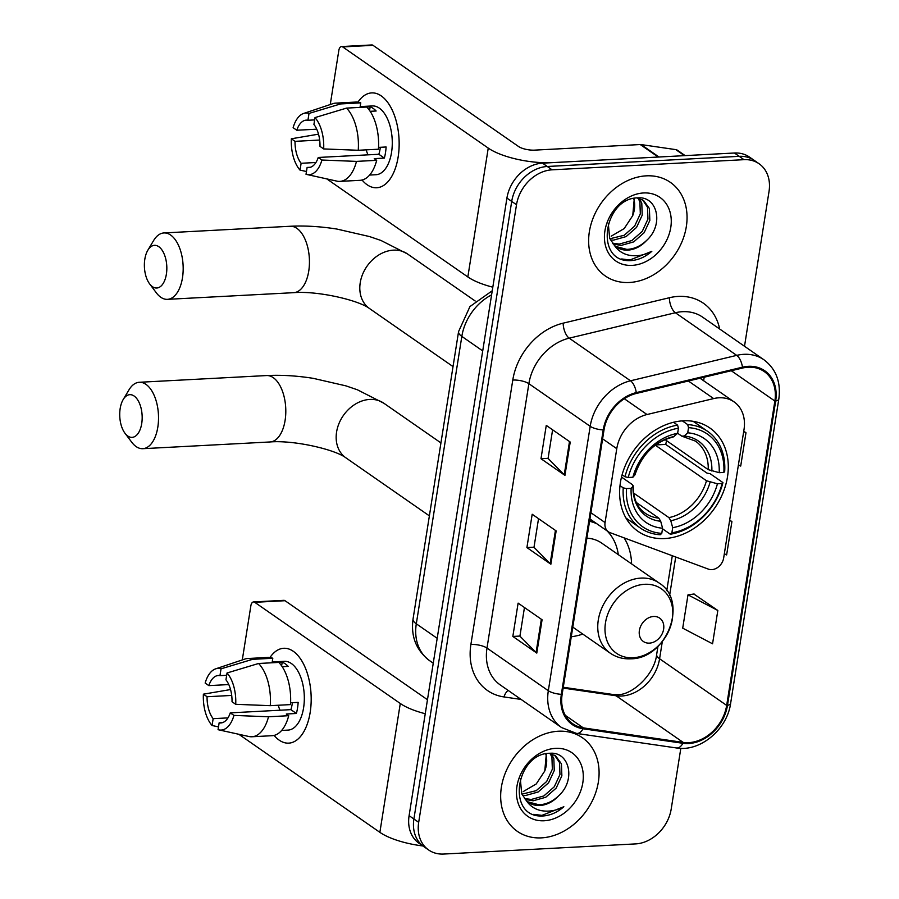 <?xml version="1.0" encoding="UTF-8"?>
<svg xmlns="http://www.w3.org/2000/svg" width="899" height="899" viewBox="0 0 899 899"><rect width="100%" height="100%" fill="white"/><g stroke="black" fill="none" stroke-linecap="round" stroke-linejoin="round"><path stroke-width="1.35" d="M718.986 397.796A35.623 28.105 124.8 0 0 713.637 398.583L647.01 414.529A35.623 28.105 124.8 0 0 616.77 448.68L605.061 522.566A11.878 9.372 124.8 0 0 608.387 531.781A11.878 9.372 124.8 0 0 610.061 532.658L708.457 569.146A11.878 9.372 124.8 0 0 723.661 557.998L744.012 429.52A35.623 28.105 124.8 0 0 734.045 401.864A35.623 28.105 124.8 0 0 718.986 397.796M683.285 420.811A62.93 49.659 124.8 0 0 624.962 466.424A62.93 49.659 124.8 0 0 638.043 531.354A62.93 49.659 124.8 0 0 664.642 538.546A62.93 49.659 124.8 0 0 722.953 492.933A62.93 49.659 124.8 0 0 709.884 428.003A62.93 49.659 124.8 0 0 683.285 420.811M571.27 636.75A62.93 49.659 124.8 0 0 582.777 634.076M631.57 563.875A62.93 49.659 124.8 0 0 624.052 537.849M744.507 346.272L769.038 191.386A35.623 28.105 124.8 0 0 759.071 163.742L749.485 157.078A35.623 28.105 124.8 0 0 734.427 153.01L542.502 163.157A35.623 28.105 124.8 0 0 506.924 198.083L409.101 815.663A35.623 28.105 124.8 0 0 419.08 843.318L423.867 846.644A35.623 28.105 124.8 0 1 413.9 819A35.623 28.105 124.8 0 0 423.867 846.644L428.654 849.982A35.623 28.105 124.8 0 0 443.713 854.05L635.638 843.903A35.623 28.105 124.8 0 0 671.216 808.976L680.824 748.328M759.071 163.742A35.623 28.105 124.8 0 0 744.012 159.674L552.087 169.821L547.289 166.484A35.623 28.105 124.8 0 0 511.711 201.41L413.9 819L511.711 201.41A35.623 28.105 124.8 0 1 547.289 166.484L739.214 156.336L547.289 166.484L542.502 163.157M754.272 160.415A35.623 28.105 124.8 0 0 739.214 156.336A35.623 28.105 124.8 0 1 754.272 160.415M646.291 175.844A56.997 44.972 124.8 0 0 593.475 217.165A56.997 44.972 124.8 0 0 605.308 275.971A56.997 44.972 124.8 0 0 629.401 282.488A56.997 44.972 124.8 0 0 682.217 241.168A56.997 44.972 124.8 0 0 670.373 182.362A56.997 44.972 124.8 0 0 646.291 175.844A56.997 44.972 124.8 0 0 593.475 217.165A56.997 44.972 124.8 0 0 605.308 275.971A56.997 44.972 124.8 0 0 629.401 282.488A56.997 44.972 124.8 0 0 682.217 241.168A56.997 44.972 124.8 0 0 670.373 182.362A56.997 44.972 124.8 0 0 646.291 175.844M558.324 731.235A56.997 44.972 124.8 0 0 505.508 772.544A56.997 44.972 124.8 0 0 517.341 831.35A56.997 44.972 124.8 0 0 541.434 837.868A56.997 44.972 124.8 0 0 594.25 796.559A56.997 44.972 124.8 0 0 582.417 737.753A56.997 44.972 124.8 0 0 558.324 731.235A56.997 44.972 124.8 0 0 505.508 772.544A56.997 44.972 124.8 0 0 517.341 831.35A56.997 44.972 124.8 0 0 541.434 837.868A56.997 44.972 124.8 0 0 594.25 796.559A56.997 44.972 124.8 0 0 582.417 737.753A56.997 44.972 124.8 0 0 558.324 731.235M748.182 367.208A37.994 29.982 -55.2 0 1 764.24 371.557A37.994 29.982 -55.2 0 1 774.871 401.044L726.673 705.4A37.994 29.982 -55.2 0 1 683.184 742.405L583.316 727.875A37.994 29.982 -55.2 0 1 572.787 723.774A37.994 29.982 -55.2 0 1 562.156 694.286L604.027 429.891A37.994 29.982 -55.2 0 1 636.278 393.47L742.484 368.051A37.994 29.982 -55.2 0 1 748.182 367.208M748.316 366.32A38.949 30.735 124.8 0 0 742.473 367.185L636.278 392.605A38.949 30.735 124.8 0 0 603.218 429.936L561.347 694.331A38.949 30.735 124.8 0 0 583.035 728.763L682.903 743.293A38.949 30.735 124.8 0 0 727.482 705.355L775.68 400.999A38.949 30.735 124.8 0 0 748.316 366.32M717.829 610.477L687.993 594.846L682.712 628.165L712.559 643.796L717.829 610.477L693.848 594.025M552.087 169.821A35.623 28.105 124.8 0 0 516.509 204.736L418.687 822.327A35.623 28.105 124.8 0 0 428.654 849.982M564.943 475.369L540.984 458.715L546.266 425.396L570.224 442.05L564.943 475.369A9.496 3.045 9 0 1 564.235 474.784L569.494 441.544M536.793 653.09L512.835 636.436L518.116 603.117L542.075 619.771L536.793 653.09A9.496 3.045 9 0 1 536.085 652.505L541.344 619.265M550.873 564.224L526.915 547.57L532.186 514.25L556.144 530.904L550.873 564.224A9.496 3.045 9 0 1 550.154 563.639L555.425 530.399M738.405 464.873L740.709 466.075L745.979 432.756L743.743 431.194M724.336 553.739L726.628 554.93L731.91 521.611L729.673 520.06M526.915 547.57L534.006 547.199M538.535 518.656L533.995 547.289L550.154 563.639M512.835 636.436L519.937 636.065M524.454 607.522L519.925 636.155L536.085 652.505M540.984 458.715L548.087 458.333M552.604 429.801L548.075 458.434L564.235 474.784M731.91 521.611L729.617 520.409M745.979 432.756L743.687 431.554M687.993 594.846L694.118 593.981M639.324 198.432L641.785 203.185L642.223 215.131L636.548 227.413L626.097 236.594L613.523 240.123L610.455 239.966M638.121 198.128L639.886 201.859L640.324 213.816L634.649 226.087L624.198 235.28L609.882 238.763M636.964 197.926L643.56 200.455L649.393 208.478L649.831 220.424L644.156 232.695L633.705 241.887L621.13 245.416L613.242 244.056M642.583 199.836L647.494 207.152L647.932 219.098L642.246 231.38L631.806 240.561L619.22 244.09L612.477 243.135M646.493 240.539C664.226 224.772 657.427 196.173 638.088 197.87C604.15 197.51 594.048 260.924 629.086 260.643L630.783 260.609C638.29 260.114 645.302 257.024 651.82 251.338C644.358 255.271 636.852 256.586 629.3 255.26C622.917 253.99 617.86 250.574 614.141 245.011A26.835 21.171 124.8 0 0 616.534 247.034A26.835 21.171 124.8 0 0 627.884 250.102A26.835 21.171 124.8 0 0 646.493 240.539C640.493 246.202 633.93 249.158 626.828 249.383L615.725 246.438M614.141 245.011L609.679 238.314L608.275 223.368M643.583 192.959A38.713 30.544 124.8 0 0 604.915 230.908A38.713 30.544 124.8 0 0 632.109 265.374A38.713 30.544 124.8 0 0 670.778 227.425A38.713 30.544 124.8 0 0 643.583 192.959M634.301 198.274L632.739 215.603A26.835 21.171 124.8 0 0 633.649 198.409M632.739 215.603L624.198 228.571L611.174 236.201M651.82 251.338L629.896 259.991L621.681 258.957M357.948 102.138A47.501 24.88 87 0 1 387.75 102.475A47.501 24.88 87 0 1 398.145 156.988A47.501 24.88 87 0 1 362.061 180.025A47.501 24.88 87 0 0 376.692 187.767A47.501 24.88 87 0 0 398.145 156.988A47.501 24.88 87 0 0 371.68 92.9A47.501 24.88 87 0 0 357.948 102.138M659.091 157.078A5.933 4.686 124.8 0 0 658.225 157.033L552.604 162.618A47.501 15.249 -171 0 1 488.247 148.099L342.699 46.928A5.933 3.113 -93 0 0 341.508 46.557A5.933 3.113 -93 0 0 338.833 50.4L330.259 104.542M492.809 287.186A47.501 15.249 -171 0 1 467.84 276.948L326.787 178.901M341.508 46.557L371.815 44.95A5.933 3.113 87 0 1 373.006 45.321L518.543 146.503A11.878 3.81 9 0 0 534.635 150.133L640.257 144.548A5.933 4.686 -55.2 0 1 641.122 144.582L675.823 149.627A5.933 4.686 -55.2 0 1 677.464 150.268L685.15 155.617M316.74 129.186L296.794 130.243A23.745 12.44 87 0 1 306.267 120.14A23.745 12.44 87 0 1 307.93 120.264L314.639 119.904M346.553 108.105L314.998 117.6L313.92 124.433A23.745 12.44 87 0 1 319.999 146.368L323.674 148.931L358.24 150.279L378.434 149.212A39.185 20.52 87 0 0 366.758 107.037L346.553 108.105A39.185 20.52 87 0 1 358.24 150.279M378.546 147.391L386.109 146.987A34.432 18.036 87 0 1 385.491 152.729A34.432 18.036 87 0 1 384.356 158.1L374.254 158.629L376.681 160.325L356.476 161.393L321.921 160.033L318.235 157.471L378.839 154.268A23.745 12.44 -93 0 0 380.097 148.976A23.745 12.44 -93 0 0 380.333 147.301M360.173 106.588L372.366 105.947A34.432 18.036 87 0 1 391.548 152.403A34.432 18.036 87 0 1 376.007 174.721L369.624 175.058M376.681 160.325A39.185 20.52 87 0 1 360.094 180.317L339.889 181.384A39.185 20.52 87 0 1 336.923 181.137L306.817 174.485A30.869 16.171 87 0 1 306.02 174.282L307.11 167.45L310.413 167.27M356.476 161.393A39.185 20.52 87 0 1 339.889 181.384M318.516 134.165L291.355 138.783L295.041 141.345L319.662 140.042M314.998 117.6A30.869 16.171 87 0 1 323.674 148.931M321.921 160.033A30.869 16.171 87 0 1 306.817 174.485M315.931 162.505L301.12 163.281L300.03 170.113L306.458 171.507M300.03 170.113A30.869 16.171 87 0 1 291.355 138.783M318.235 157.471A23.745 12.44 87 0 1 308.773 167.574A23.745 12.44 87 0 1 307.11 167.45M301.12 163.281A23.745 12.44 87 0 1 295.041 141.345M370.163 111.319L376.142 111.004A34.432 18.036 87 0 0 370.152 106.835L360.049 107.374L360.769 102.868L340.564 103.936L309.009 113.431L307.93 120.264M296.794 130.243L293.119 127.68A30.869 16.171 87 0 1 303.581 113.465L332.832 103.677A39.185 20.52 87 0 1 335.754 103.127L355.959 102.059A39.185 20.52 87 0 1 360.769 102.868M335.754 103.127A39.185 20.52 87 0 1 340.564 103.936M303.581 113.465A30.869 16.171 87 0 1 309.009 113.431M367.994 154.842A23.745 12.44 87 0 1 366.219 149.863M370.152 106.835L369.579 110.465M378.839 154.268L384.356 158.1M144.829 259.182A21.374 11.193 -93 0 0 149.616 283.87A21.374 11.193 -93 0 0 166.382 274.173A21.374 11.193 -93 0 0 161.449 249.293A21.374 11.193 -93 0 0 147.841 250.203A21.374 11.193 -93 0 0 144.829 259.182M147.841 250.203L153.628 240.527A33.252 17.418 87 0 1 163.955 232.942A33.252 17.418 87 0 1 182.475 277.802A33.252 17.418 87 0 1 167.461 299.345A33.252 17.418 87 0 1 156.392 292.894L149.616 283.87M626.468 488.595L623.232 487.865A58.896 46.478 124.8 0 0 640.346 528.039A58.896 46.478 124.8 0 0 660.226 534.759L661.776 533.365A56.525 44.602 124.8 0 1 626.468 488.595L631.143 488.348A51.063 40.286 124.8 0 0 662.597 528.219L660.686 521.251L658.821 518.139L636.38 502.53M621.512 477.088L632.413 484.662L633.042 486.213L631.143 488.348M655.652 444.938L665.698 444.409A56.401 44.512 124.8 0 0 666.53 440.645M665.698 444.409L707.019 473.132L710.109 473.683L722.931 482.594L722.099 483.538A56.525 44.602 124.8 0 1 671.879 532.826L670.328 534.231A58.896 46.478 124.8 0 0 722.931 482.594M625.906 517.936A58.896 46.478 124.8 0 0 627.524 519.128L640.346 528.039M670.328 534.231L662.507 528.792M623.232 487.865L620.007 485.629M622.108 474.762L624.996 476.762L628.221 477.493A56.525 44.602 124.8 0 1 678.442 428.205L677.588 425.137A58.896 46.478 124.8 0 0 624.996 476.762M677.588 425.137L673.486 422.283M671.879 532.826L672.699 527.691A51.063 40.286 124.8 0 0 717.424 483.786L722.099 483.538M662.597 528.219L661.776 533.365M678.442 428.205L677.621 433.34A51.063 40.286 124.8 0 0 632.896 477.245L628.221 477.493M717.424 483.786L706.479 480.751L655.315 445.185M633.593 493.045L668.923 517.61L670.789 520.723L672.699 527.691M632.896 477.245L634.964 474.818C641.987 454.321 654.719 441.735 673.137 437.038L677.621 433.34M658.821 518.139A43.939 34.668 124.8 0 1 645.246 513.228C637.222 507.677 633.222 498.518 633.233 485.775L633.042 486.213A45.669 36.039 124.8 0 0 660.686 521.251M682.33 420.867L687.69 424.598L688.533 427.666A56.525 44.602 124.8 0 1 723.852 472.436L724.684 471.492A58.896 46.478 124.8 0 0 707.58 431.318L694.758 422.406A58.896 46.478 124.8 0 0 693.084 421.316M707.58 431.318A58.896 46.478 124.8 0 0 687.69 424.598M723.852 472.436L719.178 472.683A51.063 40.286 124.8 0 0 687.724 432.812L688.533 427.666M665.002 439.577L708.232 469.638L719.178 472.683M687.724 432.812L684.206 435.993L681.824 436.161L677.632 433.251M708.232 469.638A43.939 34.668 124.8 0 0 695.399 441.083L681.824 436.161M120.174 408.528A21.374 11.193 -93 0 0 124.961 433.217A21.374 11.193 -93 0 0 141.727 423.508A21.374 11.193 -93 0 0 136.794 398.639A21.374 11.193 -93 0 0 123.185 399.549A21.374 11.193 -93 0 0 120.174 408.528M123.185 399.549L128.973 389.863A33.252 17.418 87 0 1 139.3 382.277A33.252 17.418 87 0 1 157.819 427.137A33.252 17.418 87 0 1 142.806 448.691A33.252 17.418 87 0 1 131.748 442.229L124.961 433.217M649.404 643.133A14.249 11.249 124.8 0 0 663.631 629.154A14.249 11.249 124.8 0 0 653.629 616.467A14.249 11.249 124.8 0 0 639.391 630.446A14.249 11.249 124.8 0 0 649.404 643.133M572.787 627.131L610.264 653.18A42.747 33.735 124.8 0 1 601.375 609.084A42.747 33.735 124.8 0 1 640.998 578.091A42.747 33.735 124.8 0 1 659.057 582.979L601.645 543.075A42.747 33.735 124.8 0 0 586.878 538.175M618.298 554.649A56.401 44.512 124.8 0 0 607.005 530.826M596.891 523.791A56.401 44.512 124.8 0 0 589.553 521.319M594.497 522.128A56.401 44.512 124.8 0 0 589.71 520.319M269.981 657.517A47.501 24.88 87 0 1 299.783 657.854A47.501 24.88 87 0 1 310.177 712.368A47.501 24.88 87 0 1 274.105 735.416A47.501 24.88 87 0 0 288.725 743.147A47.501 24.88 87 0 0 310.177 712.368A47.501 24.88 87 0 0 283.713 648.28A47.501 24.88 87 0 0 269.981 657.517M425.249 713.727A47.501 15.249 -171 0 1 400.28 703.49L254.743 602.308A5.933 3.113 -93 0 0 253.552 601.937A5.933 3.113 -93 0 0 250.866 605.78L242.292 659.933M422.878 845.959A47.501 15.249 -171 0 1 379.872 832.339L238.819 734.281M253.552 601.937L283.848 600.33A5.933 3.113 87 0 1 285.039 600.712L427.474 699.725M228.773 684.566L208.838 685.622A23.745 12.44 87 0 1 218.3 675.52A23.745 12.44 87 0 1 219.963 675.643L226.672 675.295M258.586 663.484L227.031 672.98L225.952 679.813A23.745 12.44 87 0 1 232.032 701.748L235.718 704.31L270.273 705.67L290.478 704.602A39.185 20.52 87 0 0 278.791 662.417L258.586 663.484A39.185 20.52 87 0 1 270.273 705.67M290.579 702.771L298.153 702.377A34.432 18.036 87 0 1 297.524 708.109A34.432 18.036 87 0 1 296.389 713.48L286.287 714.02L288.714 715.705L268.509 716.773L233.954 715.413L230.268 712.862L290.883 709.648A23.745 12.44 -93 0 0 292.141 704.366A23.745 12.44 -93 0 0 292.366 702.681M272.217 661.967L284.399 661.327A34.432 18.036 87 0 1 303.592 707.794A34.432 18.036 87 0 1 288.04 730.1L281.657 730.438M288.714 715.705A39.185 20.52 87 0 1 272.127 735.697L251.922 736.764A39.185 20.52 87 0 1 248.967 736.517L218.85 729.876A30.869 16.171 87 0 1 218.064 729.662L219.142 722.83L222.446 722.661M268.509 716.773A39.185 20.52 87 0 1 251.922 736.764M230.549 689.555L203.388 694.174L207.073 696.736L231.695 695.433M227.031 672.98A30.869 16.171 87 0 1 235.718 704.31M233.954 715.413A30.869 16.171 87 0 1 218.85 729.876M227.964 717.885L213.153 718.672L212.074 725.504L218.502 726.898M212.074 725.504A30.869 16.171 87 0 1 203.388 694.174M230.268 712.862A23.745 12.44 87 0 1 220.806 722.953A23.745 12.44 87 0 1 219.142 722.83M213.153 718.672A23.745 12.44 87 0 1 207.073 696.736M282.196 666.698L288.174 666.384A34.432 18.036 87 0 0 282.196 662.226L272.094 662.754L272.802 658.259L252.597 659.327L221.042 668.822L219.963 675.643M208.838 685.622L205.152 683.06A30.869 16.171 87 0 1 215.625 668.856L244.865 659.068A39.185 20.52 87 0 1 247.787 658.506L267.992 657.439A39.185 20.52 87 0 1 272.802 658.259M247.787 658.506A39.185 20.52 87 0 1 252.597 659.327M215.625 668.856A30.869 16.171 87 0 1 221.042 668.822M280.027 710.221A23.745 12.44 87 0 1 278.252 705.243M282.196 662.226L281.612 665.856M290.883 709.648L296.389 713.48M551.357 753.823L553.829 758.576L554.256 770.522L548.581 782.793L538.141 791.985L525.555 795.514L522.488 795.357M550.154 753.519L551.919 757.25L552.357 769.196L546.682 781.467L536.231 790.659L521.914 794.154M548.997 753.317L555.593 755.834L561.437 763.858L561.864 775.803L556.189 788.086L545.738 797.267L533.163 800.795L525.274 799.447M554.616 755.216L559.526 762.532L559.965 774.489L554.29 786.76L543.839 795.952L531.264 799.469L524.51 798.526M558.537 795.918C576.259 780.163 569.46 751.553 550.121 753.261C516.183 752.89 506.081 816.314 541.119 816.022L542.827 815.989C550.323 815.505 557.335 812.415 563.853 806.729C556.391 810.662 548.884 811.966 541.344 810.64C534.95 809.381 529.893 805.965 526.173 800.402A26.835 21.171 124.8 0 0 528.567 802.425A26.835 21.171 124.8 0 0 539.917 805.493A26.835 21.171 124.8 0 0 558.537 795.918C552.525 801.593 545.974 804.538 538.861 804.762L527.758 801.818M526.173 800.402L521.712 793.693L520.307 778.748M555.616 748.339A38.713 30.544 124.8 0 0 516.947 786.288A38.713 30.544 124.8 0 0 544.142 820.765A38.713 30.544 124.8 0 0 582.81 782.815A38.713 30.544 124.8 0 0 555.616 748.339M546.345 753.654L544.772 770.994A26.835 21.171 124.8 0 0 545.682 753.789M544.772 770.994L536.242 783.95L523.207 791.592M563.853 806.729L541.94 815.371L533.714 814.348M713.637 398.583L688.364 381.007M616.77 448.68L602.611 438.836M647.01 414.529L624.299 398.74M605.061 522.566L590.913 512.733M506.924 198.083L516.509 204.736M734.427 153.01L744.012 159.674M409.101 815.663L418.687 822.327M491.596 294.861A47.501 37.477 124.8 0 0 461.828 336.395L482.718 350.913M413.046 619.018A23.745 7.619 9 0 0 416.304 623.805A47.501 37.477 124.8 0 0 429.598 660.664C416.226 650.348 410.708 636.47 413.046 619.018L458.569 331.607A23.745 7.619 9 0 0 461.828 336.395L416.304 623.805L437.195 638.324M683.184 742.405L616.107 695.781A37.994 29.982 124.8 0 0 621.636 696.017A37.994 29.982 124.8 0 0 659.585 658.765L662.316 641.583M563.134 688.072L616.107 695.781A21.374 12.215 -81.7 0 0 612.904 694.477L617.343 694.669C631.817 695.41 654.551 674.879 656.663 654.461A21.374 6.855 9 0 0 659.585 658.765L726.673 705.4M774.871 401.044L731.269 370.736M521.128 699.433L503.979 696.939A59.368 46.849 -55.2 0 1 470.896 644.448L512.778 380.052A11.878 3.81 9 0 1 528.87 383.682L590.194 426.317A47.501 37.477 -55.2 0 1 630.514 380.794L736.708 355.375A47.501 37.477 -55.2 0 1 743.833 354.33A47.501 37.477 -55.2 0 1 763.914 359.757L702.58 317.122A47.501 37.477 124.8 0 0 682.51 311.695A47.501 37.477 124.8 0 0 675.385 312.74L569.191 338.159A47.501 37.477 124.8 0 0 528.87 383.682L486.988 648.078A47.501 37.477 124.8 0 0 500.282 684.948L561.617 727.583A47.501 37.477 -55.2 0 1 548.323 690.713L590.194 426.317A11.878 3.81 9 0 0 603.218 429.936M742.473 367.185A11.878 5.461 76.5 0 0 736.708 355.375L675.385 312.74A11.878 5.461 -103.5 0 1 669.373 297.726A59.368 46.849 -55.2 0 1 719.672 329M561.347 694.331A11.878 3.81 -171 0 1 548.323 690.713L486.988 648.078A11.878 3.81 9 0 0 470.896 644.448M583.035 728.763A11.878 6.787 98.3 0 1 576.551 733.427L676.43 747.957C700.107 752.16 727.156 729.482 730.629 703.366L778.826 399.01A11.878 3.81 -171 0 1 775.68 400.999M512.778 380.052A59.368 46.849 -55.2 0 1 563.179 323.157A11.878 5.461 -103.5 0 0 569.191 338.159L630.514 380.794A11.878 5.461 76.5 0 1 636.278 392.605M682.903 743.293A11.878 6.787 98.3 0 1 676.43 747.957M727.482 705.355A11.878 3.81 9 0 0 730.629 703.366M563.179 323.157L669.373 297.726M508.137 690.398A11.878 6.787 -81.7 0 0 503.979 696.939M583.316 727.875L565.269 715.334M669.609 595.475L675.711 557.009M703.625 380.727L704.187 377.22M467.84 276.948L488.247 148.099M658.225 157.033L640.257 144.548M373.006 45.321L342.699 46.928M641.122 144.582L658.978 156.999M684.476 155.651L675.823 149.627M453.029 366.59L369.534 308.548A33.252 26.24 -55.2 0 1 360.229 282.736A33.252 26.24 -55.2 0 1 393.436 250.147A33.252 26.24 -55.2 0 1 407.494 253.945L381.007 240.483L369.568 236.572L336.878 229.054C320.55 226.469 304.997 225.537 290.22 226.267L163.955 232.942M369.534 308.548C358.555 300.097 317.549 290.692 293.726 292.669A33.252 17.418 -93 0 0 308.739 271.127A33.252 17.418 -93 0 0 290.22 226.267M670.789 520.723A45.669 36.039 124.8 0 0 710.086 482.145M674.104 436.532A45.669 36.039 124.8 0 0 634.795 475.11M668.923 517.61A43.939 34.668 124.8 0 0 706.479 480.751M711.851 471.031A45.669 36.039 124.8 0 0 684.206 435.993M429.385 515.869L345.89 457.827A33.252 26.24 -55.2 0 1 336.586 432.026A33.252 26.24 -55.2 0 1 369.792 399.426A33.252 26.24 -55.2 0 1 383.851 403.235L357.364 389.773L345.924 385.862L313.234 378.344C296.906 375.748 281.353 374.827 266.576 375.557L139.3 382.277M345.89 457.827C334.911 449.388 293.906 439.982 270.082 441.96A33.252 17.418 -93 0 0 285.095 420.417A33.252 17.418 -93 0 0 266.576 375.557M633.076 657.765A39.275 30.982 124.8 0 0 672.306 619.265A39.275 30.982 124.8 0 0 644.718 584.294A39.275 30.982 124.8 0 0 605.488 622.793A39.275 30.982 124.8 0 0 633.076 657.765M379.872 832.339L400.28 703.49M285.039 600.712L254.743 602.308M608.387 531.781L589.924 518.948M734.045 401.864L700.018 378.221M429.598 660.664L433.251 663.204M458.569 331.607L469.952 306.559L492.236 290.77M561.617 727.583L576.551 733.427M778.826 399.01C781.04 382.075 776.073 368.983 763.914 359.757M563.268 687.263L612.904 694.477M656.663 654.461L657.944 646.359M666.766 590.632L672.295 555.739M293.726 292.669L167.461 299.345M475.211 301.019L407.494 253.945M270.082 441.96L142.806 448.691M440.937 442.915L383.851 403.235M659.057 582.979C689.039 601.229 666.8 658.945 630.716 658.821C623.097 659.181 616.276 657.293 610.264 653.18"/></g></svg>
